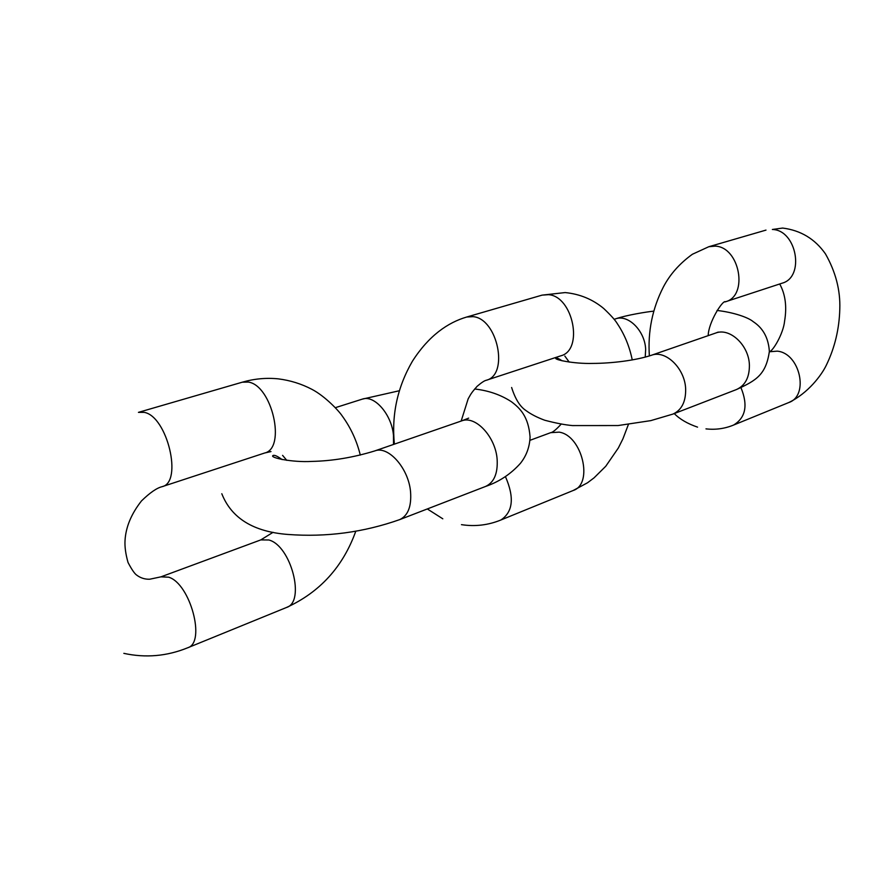 <?xml version="1.0" encoding="UTF-8"?>
<svg xmlns="http://www.w3.org/2000/svg" width="884" height="884" viewBox="0 0 884 884"><rect width="100%" height="100%" fill="white"/><g stroke="black" fill="none" stroke-linecap="round" stroke-linejoin="round"><path stroke-width="1.33" d="M123.837 653.353C145.617 658.105 166.921 656.248 187.739 647.762L286.538 607.463C305.665 601.882 290.969 545.494 268.824 539.98L260.791 539.903L273.079 532.312M360.296 455.094C356.76 440.685 350.705 427.613 342.141 415.867C338.859 410.828 324.936 396.109 311.997 389.38C301.521 383.877 290.272 380.363 278.239 378.849C266.183 377.634 254.205 378.761 242.282 382.197L248.36 382.076C272.095 385.38 286.361 448.243 264.67 453.006L270.99 451.569M242.282 382.197L138.434 412.364L144.302 412.375C167.341 416.408 182.988 482.299 162.148 486.664L264.67 453.006M187.739 647.762C206.083 642.635 190.248 583.584 168.678 577.186L160.932 576.854L149.661 579.23C144.843 579.363 140.523 577.992 136.7 575.119C134.611 573.727 131.727 569.517 128.036 562.489C125.639 554.025 124.644 546.677 125.031 540.444C125.826 527.008 131.318 513.836 141.506 500.897C149.937 492.686 156.822 487.935 162.148 486.664M461.47 524.654C475.051 526.742 488.2 525.184 500.908 519.991L573.208 490.487C593.705 484.001 582.114 435.392 559.152 432.143L550.688 432.663C552.555 432.563 556.058 429.712 561.185 424.121M542.08 295.134L548.478 294.67C573.175 296.217 583.86 350.23 560.765 355.832L486.288 380.275C509.184 374.827 497.648 318.583 473.05 316.638L466.697 317.024L542.08 295.134L565.174 292.571C579.838 294.029 592.667 299.322 603.661 308.45C610.8 315.19 615.397 320.317 617.43 323.842C624.612 334.572 629.552 346.616 632.248 359.943M500.908 519.991C513.018 511.913 514.532 497.46 505.438 476.609M705.973 428.873C715.532 429.956 724.736 428.685 733.576 425.06L788.771 402.54C809.413 395.734 799.909 353.025 777.224 351.147L769.345 351.777M788.771 402.54C807.843 393.391 821.59 375.247 826.418 364.993C834.794 347.666 839.259 329.014 839.8 309.024C840.441 290.228 835.656 271.83 825.446 253.863C814.96 238.923 800.683 230.326 782.638 228.061L772.362 229.475C796.793 229.984 805.136 277.322 782.009 283.223L725.002 301.93M649.364 355.954C647.718 331.489 652.381 308.505 663.365 287.013C669.95 274.394 679.63 263.476 692.393 254.26L708.791 246.724L715.189 246.128C739.764 246.868 748.682 295.93 725.477 301.776L725.433 301.742C722.714 299.786 708.338 322.594 708.194 335.633M733.576 425.06C745.698 417.712 748.162 405.259 740.969 387.678M474.664 388.993C488.565 390.562 500.797 394.805 511.361 401.701C520.035 408.198 528.499 416.486 530.068 436.95C529.693 446.895 526.488 455.68 520.433 463.327C510.808 474.067 499.184 481.78 485.537 486.465C494.034 482.509 497.902 473.526 497.151 459.514C495.692 436.818 475.426 415.148 461.603 420.906L374.661 450.962C388.164 445.26 408.651 468.244 410.563 491.88C411.601 506.477 407.966 515.726 399.667 519.626C363.501 532.378 326.307 537.317 288.073 534.466C253.542 531.837 231.453 518.256 221.807 493.736M399.303 390.75L362.252 399.148C374.263 394.496 391.722 414.441 393.468 435.304L393.502 444.453M717.023 310.461C733.477 312.317 748.262 317.411 753.179 321.632C758.174 324.992 768.207 332.671 769.356 351.501C765.942 374.838 756.174 380.518 736.383 389.579C745.135 385.623 749.466 377.501 749.4 365.214C749.068 345.346 729.83 327.323 715.587 333.08L651.298 355.313C665.497 349.534 685.056 368.451 685.653 389.048C685.874 401.778 681.619 410.132 672.901 414.099L650.779 420.629L618.104 425.547L572.467 425.58C565.02 424.917 555.771 423.138 544.743 420.243C537.063 417.403 530.72 414.121 525.737 410.386C519.914 406.485 515.217 398.861 511.626 387.49M653.751 311.146C647.066 311.798 626.458 315.08 615.629 318.837C628.215 314.118 644.977 330.914 645.651 349.313L645.232 357.147M286.792 460.354L282.582 455.359M260.791 539.903L160.932 576.854M286.538 607.463C319.897 592.181 342.97 566.799 355.755 531.328M569.219 362.108L564.843 356.064M442.807 518.809L427.315 508.952M394.386 444.144C391.457 414.684 397.457 387.059 412.386 361.28C428.839 335.522 448.011 322.494 466.697 317.024M550.688 432.663L529.881 440.354M573.208 490.487L587.517 482.774L594.048 477.857L605.761 466.255L618.358 447.967L622.911 438.873L628.402 424.464M461.161 421.06L468.166 398.828C470.763 394.43 470.487 393.8 477.128 386.319C481.448 382.606 484.509 380.595 486.288 380.275M769.356 351.733C772.682 351.501 783.423 333.732 784.605 321.014C787.014 306.615 785.379 294.273 779.71 283.985M708.791 246.724L765.986 230.105M697.553 427.138C687.586 423.734 679.829 419.215 674.249 413.579M485.537 486.465L399.667 519.626M468.664 418.132L461.603 420.906M335.345 407.679L362.252 399.148M282.118 459.592C277.488 456.199 274.471 454.829 273.079 455.481C268.935 457.525 292.14 462.597 311.798 461.415C332.395 460.973 353.346 457.492 374.661 450.962M736.383 389.579L672.901 414.099M718.261 332.075L715.587 333.08M614.104 319.312L615.629 318.837M562.169 360.838C558.931 358.672 556.898 357.766 556.08 358.119C552.798 359.313 573.141 364.009 592.866 363.412C611.772 363.368 635.64 360.451 651.298 355.313"/></g></svg>
